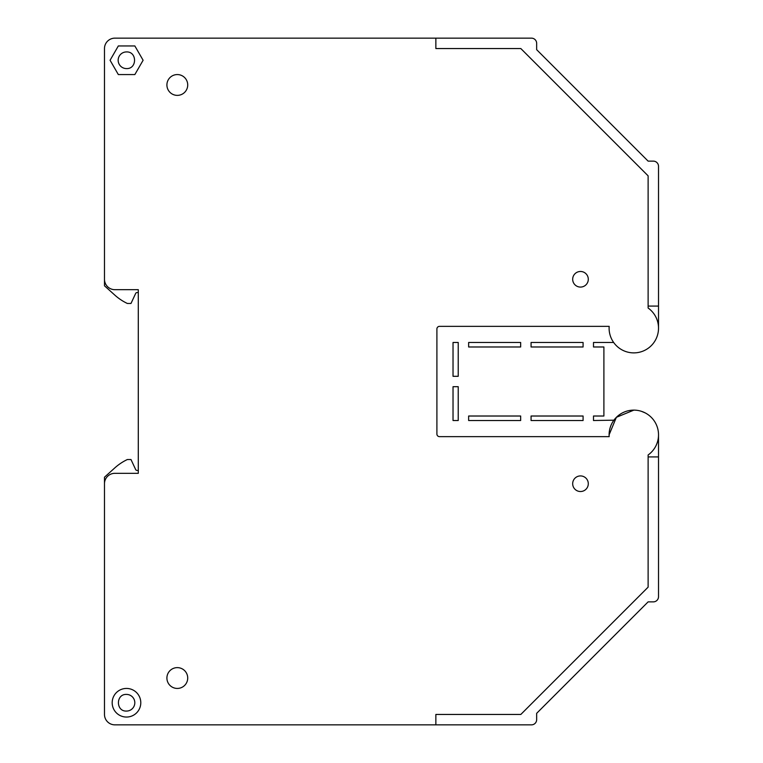 <?xml version="1.0" encoding="UTF-8"?>
<svg xmlns="http://www.w3.org/2000/svg" width="763" height="763" viewBox="0 0 763 763"><rect width="100%" height="100%" fill="white"/><g stroke="black" fill="none" stroke-linecap="round" stroke-linejoin="round"><path stroke-width="1.14" d="M126.486 68.584A8.326 8.326 0 0 1 118.16 60.258A8.326 8.326 0 0 1 126.486 51.932C137.226 51.426 137.226 69.09 126.486 68.584M138.294 470.456L137.073 470.456A1.564 1.564 0 0 1 135.661 469.56L130.988 459.536L127.345 459.536A52.027 52.027 0 0 0 114.851 467.862L104.483 477.209L104.483 483.723A10.405 10.405 0 0 1 114.879 473.318L138.294 473.318L138.294 289.682L114.879 289.682A10.405 10.405 0 0 1 104.483 279.277L104.483 48.555A10.405 10.405 0 0 1 114.879 38.15L435.864 38.15L435.864 48.555L520.833 48.555L648.121 175.843L648.121 308.033A24.712 24.712 0 0 1 658.45 329.998L658.459 329.969M658.44 330.112L658.45 329.998A24.712 24.712 0 0 0 658.517 328.176L658.517 166.324A5.198 5.198 0 0 0 653.319 161.127L648.121 161.127L536.656 49.671L536.656 43.348A5.198 5.198 0 0 0 531.458 38.15L435.864 38.15L435.864 48.555L520.833 48.555L648.121 175.843L648.121 306.068L658.517 306.068M621.12 413.622L619.165 414.919M613.91 420.184L593.49 420.518L593.49 416.016L593.49 420.518M645.24 412.917L641.397 411.305M658.45 329.998A24.712 24.712 0 0 1 631.993 352.821A24.712 24.712 0 0 1 609.17 326.354L439.507 326.354A2.604 2.604 0 0 0 436.903 328.958L436.903 434.042A2.604 2.604 0 0 0 439.507 436.646L609.17 436.646A24.712 24.712 0 0 1 653.958 420.518A24.712 24.712 0 0 1 648.121 454.967L648.121 587.157L520.833 714.445L435.864 714.445L435.864 724.85L114.879 724.85A10.405 10.405 0 0 1 104.483 714.445L104.483 483.723M104.483 279.277L104.483 285.791L114.851 295.138A52.027 52.027 0 0 0 127.345 303.464L130.988 303.464L135.661 293.44A1.564 1.564 0 0 1 137.073 292.544L138.294 292.544M126.486 717.048A14.306 14.306 0 0 1 112.18 702.742A14.306 14.306 0 0 1 126.486 688.436A14.306 14.306 0 0 1 140.793 702.742A14.306 14.306 0 0 1 126.486 717.048M110.072 60.258L118.332 74.564L134.851 74.564L143.11 60.258L134.851 45.952L118.332 45.952L110.072 60.258M580.49 491.525A7.802 7.802 0 0 1 572.679 483.723A7.802 7.802 0 0 1 580.49 475.921A7.802 7.802 0 0 1 588.292 483.723A7.802 7.802 0 0 1 580.49 491.525M177.312 688.436A10.405 10.405 0 0 1 166.906 678.03A10.405 10.405 0 0 1 177.312 667.625A10.405 10.405 0 0 1 187.717 678.03A10.405 10.405 0 0 1 177.312 688.436M613.662 342.482L593.49 342.482L593.49 346.984L593.49 342.482M583.085 342.482L531.067 342.482L531.067 346.984L583.085 346.984L583.085 342.482L583.085 346.984L531.067 346.984L531.067 342.482M520.662 342.482L520.662 346.984L520.662 342.482L468.635 342.482L468.635 346.984L520.662 346.984L468.635 346.984L468.635 342.482M458.229 342.482L458.229 376.302L458.229 342.482L453.031 342.482L453.031 376.302L458.229 376.302L453.031 376.302M458.229 420.518L453.031 420.518L453.031 386.698L458.229 386.698L458.229 420.518L458.229 386.698L453.031 386.698M520.662 420.518L520.662 416.016L520.662 420.518L468.635 420.518L468.635 416.016L468.635 420.518M583.085 420.518L583.085 416.016L583.085 420.518L531.067 420.518L531.067 416.016L531.067 420.518M580.49 287.079A7.802 7.802 0 0 0 588.292 279.277A7.802 7.802 0 0 0 580.49 271.475A7.802 7.802 0 0 0 572.679 279.277A7.802 7.802 0 0 0 580.49 287.079M177.312 95.375A10.405 10.405 0 0 0 187.717 84.97A10.405 10.405 0 0 0 177.312 74.564A10.405 10.405 0 0 0 166.906 84.97A10.405 10.405 0 0 0 177.312 95.375M520.662 416.016L468.635 416.016L520.662 416.016M583.085 416.016L531.067 416.016L583.085 416.016M593.49 346.984L603.895 346.984L603.895 416.016L593.49 416.016M126.486 694.416A8.326 8.326 0 0 1 134.813 702.742A8.326 8.326 0 0 1 126.486 711.068C115.747 711.574 115.747 693.91 126.486 694.416M648.121 308.033L648.121 306.068M435.864 714.445L435.864 724.85L531.458 724.85A5.198 5.198 0 0 0 536.656 719.652L536.656 713.329L648.121 601.873L653.319 601.873A5.198 5.198 0 0 0 658.517 596.676L658.517 456.932L648.121 456.932L648.121 587.157L520.833 714.445L435.864 714.445M584.668 665.326L536.656 713.329M658.517 456.932L658.517 434.643M633.9 410.113L616.37 417.313L609.103 434.824M648.121 454.967L648.121 456.932"/></g></svg>
